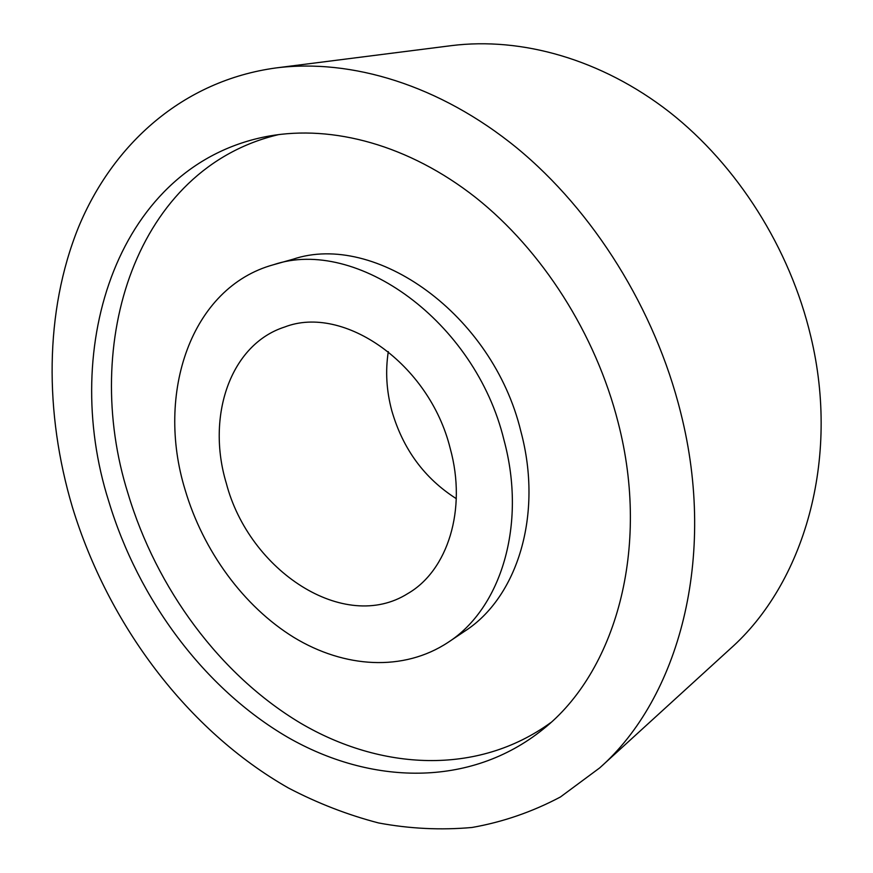 <?xml version="1.0" encoding="UTF-8"?>
<svg xmlns="http://www.w3.org/2000/svg" width="873" height="873" viewBox="0 0 873 873"><rect width="100%" height="100%" fill="white"/><g stroke="black" fill="none" stroke-linecap="round" stroke-linejoin="round"><path stroke-width="1.31" d="M72.404 507.18C44.37 412.831 44.49 311.694 78.363 227.58C112.759 144.241 182.817 80.6 276.119 67.919C351.23 58.469 439.556 84.899 516.707 147.81C593.564 211.004 655.001 309.249 680.7 412.623C717.464 557.814 678.583 698.455 599.675 767.913L560.411 796.994C532.214 811.912 502.75 822.071 472.031 827.473C440.985 830.267 409.863 828.772 378.675 822.977C347.749 814.935 317.674 803.28 288.45 788.013C187.444 730.548 108.263 624.544 72.404 507.18M276.119 67.919L451.406 45.636C521.345 36.862 601.224 59.026 669.362 111.984C737.227 165.237 789.89 248.074 810.777 336.378C840.655 460.257 803.596 583.862 730.21 648.835L599.675 767.913M550.699 722.648C477.411 775.89 380.584 770.368 300.29 722.986C219.843 674.796 156.551 588.664 128.015 493.561C80.709 343.591 135.872 167.998 278.869 134.551M618.106 422.357C650.963 549.03 615.159 672.275 543.039 729.271C470.034 788.123 370.359 784.903 287.392 737.085C204.227 688.459 138.436 599.631 108.819 501.517C59.266 346.112 118.292 163.524 268.862 136.09C332.766 124.697 408.87 145.005 475.61 197.473C542.111 250.213 595.615 333.857 618.106 422.357M185.065 489.666C155.525 393.679 190.729 287.315 273.631 264.694C356.129 236.703 475.13 320.828 503.994 440.09C526.965 524.848 500.884 608.503 448.176 642.31C403.359 671.97 344.246 668.031 293.863 637.399C243.48 606.353 203.049 550.754 185.065 489.666M273.631 264.694L292.979 259.237C375.052 231.476 492.678 314.051 520.875 431.426C543.355 514.863 517.274 597.459 464.862 631.114L448.176 642.31M456.295 498.669C424.398 478.328 402.9 449.049 391.824 410.823C386.444 390.798 385.277 371.047 388.31 351.59M450.217 448.449C467.142 509.603 447.653 570.593 407.877 593.52C344.322 633.733 249.143 570.92 226.303 483.26C206.137 416.574 230.123 344.475 284.696 327.004C343.504 304.099 429.33 363.583 450.217 448.449"/></g></svg>
